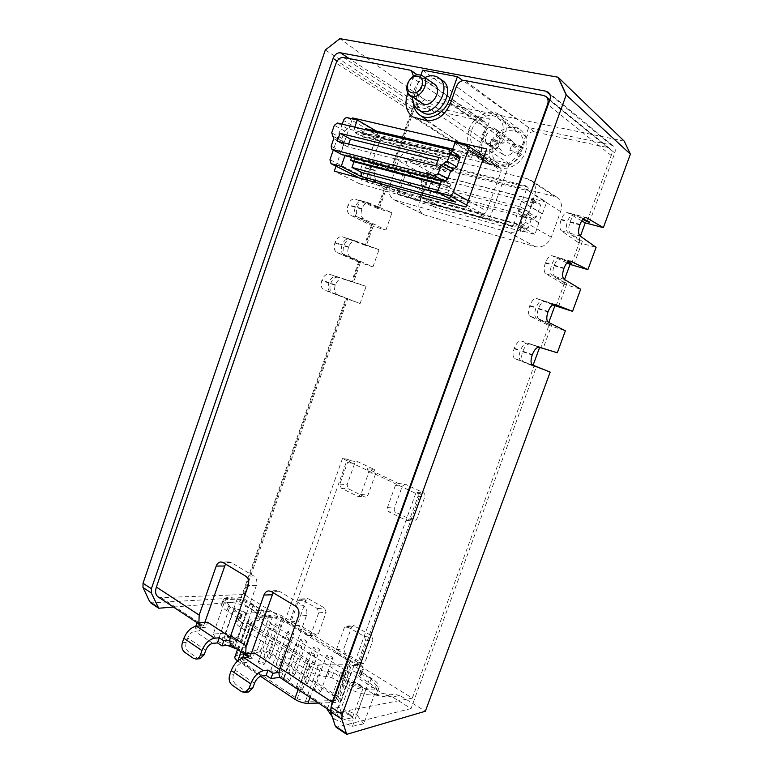 <?xml version="1.0" encoding="UTF-8"?>
<svg xmlns="http://www.w3.org/2000/svg" width="773" height="773" viewBox="0 0 773 773"><rect width="100%" height="100%" fill="white"/><g stroke="black" fill="none" stroke-linecap="round" stroke-linejoin="round"><path stroke-width="0.58" stroke-dasharray="3.87 2.9" d="M292.242 625.927L309.103 635.86L311.094 634.073L318.679 612.805L317.432 608.573L300.581 598.959L298.494 600.766L291.054 621.743L292.242 625.927L299.798 625.338L316.592 635.174L318.573 633.406L326.1 612.332L324.853 608.138L308.069 598.611L305.992 600.408L298.61 621.192L299.798 625.338M337.724 654.016L355.87 664.635L357.851 662.828L365.774 640.885L364.421 636.469L346.285 626.178L344.198 628.014L336.419 649.649L337.724 654.016L345.096 653.146L363.165 663.64L365.136 661.862L372.992 640.121L371.639 635.754L353.59 625.57L351.512 627.386L343.801 648.818L345.096 653.146M405.815 484.42L405.052 484.207L402.279 486.217L394.404 508.132C393.901 509.996 394.365 511.388 395.786 512.306L414.096 521.157L416.753 519.166L424.802 496.923C425.305 495.029 424.821 493.628 423.353 492.72L405.815 484.42L398.163 483.463L395.37 485.492L387.428 507.619C386.925 509.504 387.389 510.905 388.819 511.832L407.226 520.76L409.893 518.741L418.009 496.295C418.512 494.372 418.029 492.961 416.55 492.043L423.353 492.72M158.136 596.92L161.113 597.635L244.181 594.514L289.469 622.429L347.357 459.181L350.836 460.834L347.483 462.631L339.878 484.072L341.154 488.111L357.474 496.237L358.276 496.45L360.885 494.478L368.644 472.728L367.31 468.651L374.345 469.53L357.947 461.771L354.614 463.549L347.067 484.797L348.343 488.797L364.585 496.846L365.387 497.068L367.977 495.106L375.668 473.569L374.345 469.53M253.573 605.491L237.137 599.162L225.252 599.674L229.881 606.699L246.78 613.221L258.569 612.525L253.573 605.491L241.63 639.474L225.272 633.116L237.137 599.162M369.948 677.679L351.879 670.674L340.622 672.288L347.589 681.158L366.228 688.405L377.311 686.53L369.948 677.679L356.624 714.455L338.622 707.411L351.879 670.674M351.058 666.142L354.179 665.06C354.585 663.823 353.338 662.277 350.43 660.432L283.759 619.318C278.386 616.371 273.613 615.105 269.458 615.521L248.954 620.197L247.437 621.144C247.041 622.197 248.046 623.511 250.442 625.086L308.06 661.775C312.495 664.394 316.901 665.814 321.278 666.026L351.058 666.142L337.946 702.483L341.135 701.179C341.589 699.816 340.381 698.174 337.511 696.251L271.642 653.562C266.308 650.528 261.535 649.301 257.332 649.9L236.48 655.717L234.915 656.799M265.603 611.327L261.477 610.1L253.167 604.94C243.514 598.698 224.817 595.181 223.349 599.452C222.663 601.23 224.392 603.471 228.547 606.177L240.963 614.033L241.872 615.221L237.784 617.047C237.263 618.419 238.567 620.139 241.688 622.197L309.809 665.708C315.973 669.35 322.003 671.244 327.878 671.389L333.627 672.674L348.169 681.883C359.039 689.023 377.504 692.463 378.963 687.728C379.785 685.168 377.263 681.999 371.388 678.24L361.638 672.201L360.431 670.693L363.445 669.051C363.986 667.379 362.295 665.302 358.372 662.809L283.121 616.545C277.063 613.144 271.226 611.404 265.603 611.327L263.999 615.888C269.632 615.936 275.468 617.666 281.507 621.086L284.29 622.806L289.469 622.429M361.01 670.384L359.252 675.244L361.696 673.882C362.247 672.191 360.566 670.094 356.643 667.592L353.551 665.679L358.546 664.993L412.309 698.125L335.666 712.986L283.942 678.8L306.446 615.53C307.557 611.317 306.62 608.08 303.625 605.8L279.266 591.248L276.792 590.601L273.13 592.678M280.058 677.312L281.401 677.129L283.942 678.8L281.14 678.317M242.567 657.997L242.104 659.321L246.751 662.413L242.084 662.954C239.099 663.678 236.751 666.055 235.06 670.085L233.436 674.684C232.335 678.868 233.195 682.182 236.036 684.636L232.219 685.178M242.104 659.321L252.665 658.142L254.472 653.001M231.117 645.03L232.615 644.885L252.665 658.142M195.782 626.275L195.183 628.014L199.492 630.894L194.757 631.251C191.723 631.85 189.395 634.092 187.762 637.967L186.225 642.411C185.162 646.441 185.945 649.61 188.573 651.9L184.699 652.277M195.183 628.014L205.908 627.241L207.637 622.275M204.806 622.468L203.657 625.753L205.908 627.241M261.477 610.1L259.873 614.661L263.999 615.888M259.873 614.661L251.573 609.482C241.939 603.201 223.233 599.722 221.745 604.061C221.049 605.858 222.769 608.119 226.914 610.844L239.311 618.738L240.219 619.936L236.123 621.801C235.591 623.202 236.886 624.932 240.007 627.009L308.012 670.751C314.167 674.404 320.186 676.298 326.071 676.414L331.83 677.699L346.343 686.946C357.194 694.135 375.659 697.526 377.147 692.734C377.978 690.125 375.465 686.936 369.61 683.158L359.87 677.08L358.672 675.573L359.252 675.244M427.942 177.133L419.623 200.709C417.768 207.193 419.179 211.87 423.846 214.739L535.293 246.693C542.424 247.891 547.757 244.712 551.294 237.166L560.618 211.551C562.531 205.241 561.217 200.41 556.676 197.057L441.963 167.78C435.721 167.007 431.044 170.118 427.942 177.133L398.549 160.707L389.921 185.327C387.998 192.091 389.418 196.941 394.182 199.869L508.441 232.132C515.784 233.32 521.292 229.958 524.964 222.035L534.674 195.202C536.665 188.593 535.331 183.559 530.655 180.099L527.679 178.843L412.937 150.822C406.55 150.088 401.747 153.383 398.549 160.707M525.524 151.827C528.423 142.367 526.713 135.082 520.403 129.961C511.137 122.917 494.884 130.705 490.594 143.884C487.628 153.701 489.58 161.122 496.43 166.147C505.561 172.35 521.195 164.833 525.524 151.827M552.676 304.823L536.646 298.533C534.182 298.204 531.911 300.542 529.843 305.548L529.66 306.04C527.998 311.306 528.201 314.727 530.239 316.312L547.835 324.989L548.753 322.505M547.835 324.989L565.382 330.796M557.294 352.778L521.244 340.98C518.712 340.748 516.393 343.154 514.287 348.208L514.113 348.7C512.47 353.918 512.702 357.223 514.808 358.624L532.848 365.88L533.09 365.223M539.631 347.367L539.873 346.71M532.848 365.88L550.173 372.113M412.309 698.125L534.037 366.073L536.365 366.904L411.033 708.58L392.5 697.014L399.747 695.371L425.363 711.247M399.747 695.371L393.215 694.183L390.867 694.908L382.442 693.381L272.26 624.439C269.574 622.68 267.68 619.985 266.598 616.332L262.289 610.187L241.959 597.587L150.783 602.911M360.092 303.528L366.122 286.368L342.816 278.927C339.734 278.425 337.25 280.415 335.376 284.889L335.221 285.324C333.907 290.001 334.612 293.102 337.328 294.658L360.092 303.528L346.613 298.649L241.959 597.587M372.953 266.917L379.021 249.65L355.918 241.089C352.903 240.548 350.469 242.48 348.623 246.896L348.468 247.341C347.145 252.056 347.821 255.254 350.498 256.945L372.953 266.917L359.319 262.366L352.556 281.672L366.122 286.368M385.891 230.083L391.988 212.72L368.992 202.98C366.073 202.497 363.725 204.401 361.957 208.691L361.803 209.135C360.46 213.889 361.117 217.184 363.745 219.01L385.891 230.083L372.093 225.88L365.291 245.292L379.021 249.65M398.907 193.047L405.033 175.587L382.133 164.649C379.321 164.224 377.06 166.098 375.359 170.253L375.205 170.698C373.861 175.5 374.48 178.882 377.069 180.853L398.907 193.047L384.935 189.192L378.103 208.7L391.988 212.72M624.255 141.169L424.628 99.688L413.507 107.573L390.983 171.915L405.033 175.587M581.75 220.846L567.595 212.681C565.295 212.411 563.179 214.643 561.256 219.358L561.072 219.861C559.381 225.233 559.497 228.895 561.43 230.847L578.098 242.422L580.378 236.209M578.098 242.422L596.089 247.36M566.938 262.926L552.067 255.757C549.68 255.457 547.497 257.738 545.496 262.598L545.313 263.091C543.641 268.415 543.796 271.951 545.786 273.719L562.918 283.836L564.512 279.497M562.918 283.836L580.687 289.218M519.398 224.46L521.002 223.484L523.814 215.706L529.061 212.836L533.302 201.125L532.616 199.521L426.068 172.195L424.638 173.162L420.773 184.1L422.841 188.631L420.261 195.927L420.676 197.357L519.398 224.46L526.732 228.605L521.553 227.175L524.452 228.808L436.571 204.526L435.508 207.522L523.302 231.968L524.452 228.808M526.732 228.605L528.326 227.639L531.099 219.957L536.307 217.136L540.501 205.57L540.085 204.101L530.79 201.656L531.94 198.458L546.637 202.226L528.887 191.018L527.862 187.259L414.009 158.736C412.415 158.542 411.207 159.364 410.405 161.199L407.642 159.634L403.728 170.794L404.231 170.92L396.781 190.573L397.834 194.207L510.257 225.339C512.093 225.619 513.465 224.779 514.364 222.817L521.485 201.328L522.065 201.482L526.413 189.453L525.389 185.675L411.265 157.161C409.661 156.967 408.453 157.798 407.642 159.634M521.553 227.175L520.403 230.364L534.955 234.403L541.854 213.677L542.424 213.831L546.637 202.226M445.084 180.505L533.641 203.415L534.79 200.236L446.147 177.49L445.084 180.505L441.982 178.737L443.055 175.713L446.147 177.49M401.187 179.587L423.913 191.723L423.42 191.588L419.613 202.352L399.573 192.013L400.627 195.637L512.799 226.74C514.625 227.03 515.987 226.189 516.895 224.238L514.364 222.817M396.781 190.573L399.573 192.013L516.895 224.238L534.955 234.403M549.255 324.573L551.603 325.346L543.255 348.121L540.916 347.309L549.255 324.573L536.617 318.428C534.462 316.804 534.22 313.345 535.873 308.06L536.056 307.567C538.143 302.552 540.482 300.224 543.052 300.571L553.207 304.533M558.541 306.446L566.947 283.527L564.561 282.802L556.222 305.548M573.924 264.492L582.388 241.427L579.972 240.761L571.672 263.419M244.181 594.514L347.715 298.851L345.908 298.204L239.688 601.665L254.501 610.912L262.289 610.187M392.5 697.014L385.94 695.816L383.582 696.541L375.098 694.995L264.492 625.299C261.796 623.521 259.902 620.796 258.81 617.115L254.501 610.912M347.357 459.181L342.478 458.534L415.729 493.406L420.386 493.86L358.546 664.993M420.386 493.86L416.55 492.043M398.936 483.676L367.31 468.651M342.816 278.927L353.541 282.203L360.605 262.028L345.686 255.361C343.106 253.708 342.468 250.529 343.792 245.833L343.946 245.389C345.782 240.983 348.159 239.041 351.097 239.562L366.47 245.283L373.581 225.001L358.875 217.561C356.334 215.764 355.725 212.498 357.058 207.763L357.213 207.319C358.972 203.038 361.271 201.135 364.102 201.589L379.475 208.159L386.626 187.752L372.142 179.539C369.639 177.597 369.059 174.234 370.402 169.461L370.557 169.007C372.248 164.862 374.461 162.987 377.195 163.393L392.549 170.814L413.043 112.288L336.091 63.115M338.043 277.265C335.047 276.792 332.622 278.792 330.757 283.247L330.602 283.691C329.288 288.339 329.955 291.431 332.583 292.938L347.715 298.851M360.605 262.028L336.97 252.491C334.274 250.81 333.578 247.631 334.883 242.964L335.028 242.529C336.864 238.152 339.289 236.238 342.323 236.799L365.291 245.292M336.97 252.491L359.319 262.366M352.556 281.672L329.395 274.26C326.293 273.748 323.819 275.71 321.954 280.135L321.8 280.57C320.515 285.198 321.239 288.29 323.974 289.836L346.613 298.649M424.628 99.688L340.188 38.882L325.317 49.974M325.665 50.177L413.507 107.573M390.983 171.915L368.18 161.113C365.349 160.678 363.097 162.523 361.416 166.639L361.262 167.084C359.938 171.838 360.585 175.191 363.194 177.152L384.935 189.192M378.103 208.7L355.213 199.067C352.285 198.574 349.937 200.449 348.188 204.69L348.034 205.135C346.719 209.841 347.396 213.106 350.043 214.933L372.093 225.88M343.879 254.771C341.289 253.109 340.651 249.94 341.975 245.254L334.883 242.964M427.952 120.82L488.691 163.576C481.676 157.943 479.753 149.923 482.941 139.498L490.111 119.371L418.947 104.307C415.903 104.046 413.603 105.679 412.067 109.186L390.674 170.321L375.33 162.919C372.586 162.514 370.383 164.388 368.692 168.524L368.537 168.978C367.194 173.741 367.774 177.104 370.286 179.046L384.751 187.23L377.62 207.618L362.266 201.067C359.426 200.603 357.126 202.507 355.377 206.778L355.222 207.222C353.889 211.957 354.498 215.213 357.049 217.02L371.726 224.431L364.634 244.703L349.28 238.992C346.343 238.471 343.956 240.413 342.13 244.809L341.975 245.254M173.452 607.047L239.688 601.665M358.778 261.419L351.725 281.575L336.255 276.647C333.26 276.174 330.825 278.164 328.96 282.618L328.805 283.053C327.501 287.701 328.167 290.783 330.796 292.3L345.908 298.204M351.725 281.575L353.541 282.203M364.634 244.703L366.47 245.283M373.581 225.001L371.726 224.431M377.62 207.618L379.475 208.159M386.626 187.752L384.751 187.23M390.674 170.321L392.549 170.814M488.691 163.576L491.986 165.306L486.13 163.229C479.753 158.581 477.946 151.672 480.709 142.493L485.811 128.154C486.7 125.226 486.178 122.994 484.236 121.467L419.942 107.418C416.889 107.147 414.589 108.771 413.043 112.288M589.413 222.276L614.825 152.986C615.752 150.097 615.24 147.769 613.298 146.02L611.085 144.986L528.674 127.535L521.263 148.145L451.277 101.041M587.209 221.02L611.23 155.499C612.158 152.581 611.646 150.252 609.684 148.503L607.51 147.498L534.375 131.864C530.838 131.526 528.21 133.246 526.49 137.024L521.205 151.73C516.026 163.006 508.296 168.021 498.025 166.765L495.995 166.272C507.378 166.495 515.804 160.455 521.263 148.145M342.217 124.173L333.289 150.049M379.62 141.073L366.595 178.447L367.668 182.225L482.555 213.744C484.429 214.024 485.84 213.135 486.777 211.077L501.281 170.64L500.247 166.717L383.331 138.454C381.698 138.28 380.461 139.15 379.62 141.073L343.502 120.443M451.973 151.334L451.007 155.383L456.312 158.62L457.336 155.731L459.771 157.228L458.747 160.108L459.307 160.455L462.438 151.624L471.588 157.354L472.815 153.904L452.746 149.16M472.815 153.904L455.046 142.657M354.817 127.159L353.657 131.912L359.348 135.12L360.286 132.405L362.904 133.893L361.957 136.599L362.566 136.937L365.107 129.603M365.436 128.656L375.272 134.328L376.354 131.236M455.664 202.091L457.085 198.11L447.76 192.96L450.881 184.177L450.311 183.858L449.297 186.728L446.833 185.346L447.857 182.467L442.494 179.423L441.567 180.727M353.957 161.741L354.836 159.19L354.237 158.871L353.3 161.567M351.589 157.499L345.86 154.445L345.357 155.875M485.995 136.019C488.845 130.337 492.633 128.502 497.368 130.511C504.692 134.975 495.049 149.576 488.13 144.58C485.56 142.638 484.855 139.787 485.995 136.019M497.368 130.511L512.47 141.034C509.214 139.285 506.054 140.058 502.972 143.363L499.976 141.324L498.276 144.319L497.735 147.517L500.74 149.527L503.397 154.726C506.624 156.388 509.765 155.586 512.818 152.3L521.408 154.271C514.702 164.282 506.933 167.297 498.112 163.325C493.174 159.866 491.261 154.629 492.372 147.604L500.74 149.527M509.851 150.291L518.47 152.262L520.722 145.971L512.074 144.029L509.851 150.291L512.818 152.3M512.074 144.029L515.021 146.078L512.47 141.034M502.972 143.363L494.575 141.469C501.416 131.207 509.359 128.289 518.393 132.705C522.935 136.183 524.683 141.295 523.65 148.02L515.021 146.078M499.976 141.324L491.56 139.43L494.575 141.469M491.56 139.43L489.348 145.595L492.372 147.604M471.723 130.125C475.472 118.588 489.493 111.67 497.474 117.699C513.668 127.864 492.092 160.465 476.661 149.508C470.786 145.16 469.143 138.696 471.723 130.125M518.47 152.262L521.408 154.271M520.722 145.971L523.65 148.02M248.693 691.932L245.466 691.139L236.036 684.636M281.401 677.129L283.266 671.892L279.043 672.452M200.072 658.664L197.328 657.939L188.573 651.9M232.615 644.885L234.383 639.822L229.794 640.237M161.113 597.635L203.657 625.753L200.738 625.106L198.883 622.864M331.066 707.14C330.902 709.885 331.54 711.711 332.96 712.619L335.666 712.986M411.033 708.58L336.139 727.258M407.864 92.857L413.478 76.112M495.995 166.272C493.28 164.601 489.551 163.692 491.986 165.306M564.561 282.802L552.231 275.681C550.144 273.874 549.932 270.299 551.613 264.965L551.796 264.463C553.806 259.593 556.058 257.312 558.541 257.641L567.826 262.037M579.972 240.761L567.962 232.644C565.923 230.663 565.759 226.972 567.45 221.571L567.633 221.068C569.575 216.334 571.74 214.121 574.136 214.411L582.881 219.31M534.037 366.073L521.099 360.885C518.886 359.445 518.606 356.111 520.248 350.874L520.422 350.382C522.548 345.309 524.925 342.912 527.563 343.183L540.916 347.309M558.135 77.29L340.188 38.882M553.41 304.446L545.477 301.354C542.917 300.997 540.588 303.335 538.491 308.359L538.308 308.852C536.646 314.147 536.887 317.606 539.032 319.23L551.603 325.346M543.255 348.121L529.969 344.024C527.331 343.753 524.954 346.159 522.828 351.232L522.645 351.725C521.002 356.971 521.282 360.305 523.485 361.745L536.365 366.904M583.344 218.827L576.639 215.068C574.242 214.778 572.078 217 570.136 221.735L569.952 222.247C568.252 227.649 568.416 231.34 570.435 233.33L582.388 241.427M568.184 261.757L561.005 258.356C558.521 258.037 556.28 260.317 554.26 265.197L554.077 265.699C552.395 271.043 552.598 274.618 554.685 276.425L566.947 283.527M422.667 70.14L490.111 119.371M528.674 127.535L462.863 80.556M251.38 653.33L250.326 656.316L248.722 656.49L232.093 645.861M248.722 656.49L245.688 653.939M352.391 118.839L336.023 166.185M250.326 656.316L235.05 646.218L233.427 646.373M235.05 646.218L256.414 585.335C257.477 581.277 256.626 578.185 253.844 576.059L231.224 562.531L229.127 561.952L225.484 564.019M283.266 671.892L279.584 669.476M234.383 639.822L230.277 637.126M199.492 630.894L201.241 625.85M246.751 662.413L248.587 657.195M421.894 111.998C416.541 107.795 415.111 101.534 417.613 93.233C421.266 81.822 434.677 74.71 442.262 80.411M420.966 75L414.792 92.654L413.391 103.215M469.056 129.497C473.472 115.853 490.092 107.66 499.542 114.839C518.577 126.907 493.126 165.277 474.941 152.436C467.955 147.305 465.993 139.662 469.056 129.497M482.729 133.874C485.647 128.057 489.512 126.183 494.334 128.221C501.803 132.772 491.966 147.711 484.903 142.609C482.294 140.638 481.569 137.72 482.729 133.874M485.879 136C488.778 130.222 492.643 128.347 497.445 130.395C504.885 134.937 495.087 149.778 488.053 144.706C485.444 142.725 484.719 139.826 485.879 136M422.145 103.215C418.84 100.703 417.951 96.915 419.478 91.832C423.237 84.112 428.165 81.523 434.262 84.044M412.56 96.886L413.797 90.673C416.019 84.711 419.739 80.324 424.947 77.522M489.348 145.595L497.735 147.517M377.852 132.56L359.967 183.974L489.261 219.745L509.349 163.779L377.852 132.56L355.474 119.554M509.349 163.779L486.71 148.938M359.967 183.974L334.303 171.162M489.261 219.745L465.974 207.048M451.548 153.856L354.15 130.482M451.007 155.383L353.657 131.912M456.312 158.62L359.348 135.12M457.336 155.731L360.286 132.405M459.771 157.228L362.904 133.893M458.747 160.108L361.957 136.599M459.307 160.455L362.566 136.937M462.438 151.624L452.688 149.315M471.588 157.354L375.272 134.328M458.785 155.537L451.171 153.614M353.744 130.251L347.628 128.782L344.565 130.995L341.985 138.473L343.154 141.72L333.434 136.434M457.085 198.11L439.827 193.472M447.76 192.96L438.136 190.4M450.881 184.177L354.836 159.19M450.311 183.858L354.237 158.871M449.297 186.728L440.272 184.37M446.833 185.346L440.513 183.694M447.857 182.467L351.599 157.479M442.494 179.423L345.86 154.445M343.154 141.72L344.033 144.155L341.444 151.643L341.956 154.561M348.681 144.068L347.724 146.851L445.625 171.587L448.572 163.277L437.74 160.61M448.572 163.277L438.851 157.479M347.724 146.851L337.27 141.208M445.625 171.587L435.866 165.915M423.42 191.588L400.685 179.452M539.158 222.837L518.693 210.826M538.588 222.682L518.113 210.671M541.854 213.677L521.485 201.328M542.424 213.831L522.065 201.482M526.413 189.453L528.887 191.018L410.405 161.199L430.184 172.427L426.377 183.211L403.728 170.794M423.913 191.723L426.87 183.346L426.377 183.211M426.87 183.346L404.231 170.92M436.571 204.526L433.431 202.884L432.368 205.889L419.613 202.352M432.368 205.889L435.508 207.522M520.403 230.364L523.302 231.968M430.184 172.427L443.055 175.713M531.94 198.458L534.79 200.236M530.79 201.656L533.641 203.415M433.431 202.884L428.696 201.56L428.281 200.139L430.832 192.931L428.773 188.438L432.6 177.635L434.02 176.688L441.982 178.737M428.194 189.501L518.152 213.59L520.558 206.932L430.416 183.211L428.194 189.501L436.146 193.81L438.349 187.597L527.862 211.28L525.485 217.851L436.146 193.81M430.416 183.211L438.349 187.597M520.558 206.932L527.862 211.28M518.152 213.59L525.485 217.851M415.729 493.406L353.551 665.679M342.478 458.534L284.29 622.806M237.688 660.925L260.52 676.249M318.515 703.053L337.946 702.483M348.169 660.722L281.42 619.482C278.048 617.637 275.062 616.844 272.463 617.105L252.037 621.84L251.099 622.429L252.984 624.903L310.533 661.466L318.776 664.123L348.536 664.287L350.498 663.601L348.169 660.722L335.221 696.647L269.275 653.823C265.931 651.919 262.946 651.146 260.317 651.533L239.524 657.417L238.557 658.084L240.384 660.722L297.209 698.744L305.432 701.372L335.472 700.531L337.472 699.72L335.221 696.647M275.507 631.232L276.27 630.894C274.782 628.922 272.724 628.178 270.086 628.652C270.666 630.053 272.473 630.913 275.507 631.232M288.145 639.194L288.889 638.846C287.401 636.836 285.324 636.073 282.657 636.556C283.256 637.996 285.092 638.875 288.145 639.194M301.035 647.301L301.76 646.953C300.262 644.904 298.165 644.122 295.479 644.614C296.088 646.093 297.943 646.991 301.035 647.301M280.715 626.391L281.459 626.072C279.99 624.159 277.971 623.415 275.391 623.859C275.971 625.222 277.749 626.062 280.715 626.391M293.199 634.169L293.924 633.85C292.445 631.899 290.406 631.145 287.807 631.589C288.406 632.99 290.204 633.85 293.199 634.169M305.924 642.102L306.62 641.774C305.142 639.783 303.084 639.01 300.455 639.464C301.074 640.904 302.89 641.783 305.924 642.102M318.882 650.18L319.558 649.842C318.07 647.813 316.002 647.03 313.345 647.494C313.983 648.972 315.819 649.871 318.882 650.18M314.167 655.572L314.872 655.224C313.365 653.127 311.258 652.325 308.533 652.818C309.171 654.345 311.046 655.262 314.167 655.572M332.09 658.412L332.748 658.074C331.25 656.006 329.163 655.204 326.477 655.668C327.134 657.195 328.998 658.103 332.09 658.412M338.622 707.411L327.201 709.546M327.414 708.947L340.622 672.288M332.177 716.552L333.926 719.016L347.589 681.158M333.926 719.016L352.488 726.301L366.228 688.405M352.488 726.301L363.745 723.866L377.311 686.53M363.745 723.866L356.624 714.455M350.324 715.721L353.251 718.629C355.928 725.509 331.433 715.643 338.574 712.725C341.84 712.059 345.753 713.054 350.324 715.721M225.272 633.116L213.251 634.073L225.252 599.674M213.251 634.073L217.686 641.6L229.881 606.699M217.686 641.6L227.388 645.378M234.712 647.6L246.78 613.221M235.427 648.074L246.442 646.991L258.569 612.525M246.442 646.991L241.63 639.474M234.973 640.063L237.089 642.141C239.398 647.677 217.223 639.899 223.291 637.3C226.615 636.633 230.509 637.551 234.973 640.063M319.954 692.193L320.631 691.816C319.191 689.613 317.114 688.801 314.389 689.39C314.998 691.033 316.853 691.961 319.954 692.193M301.972 689.68L302.697 689.274C301.248 687.052 299.141 686.25 296.378 686.868C296.977 688.511 298.842 689.448 301.972 689.68M306.9 683.67L307.596 683.284C306.156 681.119 304.098 680.337 301.402 680.916C301.992 682.511 303.828 683.429 306.9 683.67M294.088 675.293L294.803 674.916C293.373 672.8 291.324 672.027 288.658 672.607C289.237 674.153 291.044 675.051 294.088 675.293M281.517 667.08L282.251 666.703C280.821 664.625 278.792 663.872 276.154 664.442C276.715 665.949 278.502 666.828 281.517 667.08M269.168 659.021L269.922 658.644C268.511 656.606 266.492 655.871 263.873 656.432C264.414 657.9 266.183 658.76 269.168 659.021M288.996 681.11L289.73 680.713C288.29 678.53 286.203 677.747 283.469 678.356C284.049 679.95 285.884 680.868 288.996 681.11M276.251 672.703L277.014 672.307C275.575 670.162 273.507 669.399 270.801 670.007C271.362 671.563 273.178 672.452 276.251 672.703M263.757 664.451L264.54 664.055C263.1 661.959 261.052 661.215 258.375 661.814C258.916 663.321 260.704 664.2 263.757 664.451M243.988 611.607L245.785 613.926C245.002 616.323 232.567 611.955 233.948 609.771C235.92 608.593 239.263 609.201 243.988 611.607M234.461 638.769L236.209 641.213C235.359 643.803 222.953 639.445 224.402 637.068L225.049 636.537C227.716 635.995 230.856 636.739 234.461 638.769M360.566 684.994L363.049 688.183C362.122 691.023 348.729 685.68 350.314 683.1C352.188 681.747 355.609 682.375 360.566 684.994M349.918 714.407L352.275 716.745L352.333 717.759C351.319 720.832 337.975 715.45 339.637 712.648L340.458 711.991C343.077 711.45 346.236 712.262 349.918 714.407M298.494 600.766L305.992 600.408M291.054 621.743L298.61 621.192M318.679 612.805L326.1 612.332M311.094 634.073L318.573 633.406M344.198 628.014L351.512 627.386M336.419 649.649L343.801 648.818M365.774 640.885L372.992 640.121M357.851 662.828L365.136 661.862M395.37 485.492L402.279 486.217M387.428 507.619L394.404 508.132M388.819 511.832L395.786 512.306M406.269 520.519L413.159 520.915M409.893 518.741L416.753 519.166M418.009 496.295L424.802 496.923M347.483 462.631L354.614 463.549M339.878 484.072L347.067 484.797M341.154 488.111L348.343 488.797M357.474 496.237L364.585 496.846M360.885 494.478L367.977 495.106M368.644 472.728L375.668 473.569M350.836 460.834L357.947 461.771M317.432 608.573L324.853 608.138M301.712 599.239L309.2 598.901M347.608 626.497L354.913 625.879M364.421 636.469L371.639 635.754M307.818 635.551L315.316 634.865M354.372 664.297L361.677 663.321M261.525 675.979L242.084 662.954M212.797 643.339L194.757 631.251M412.067 109.186L337.105 61.019M329.955 159.721L366.595 178.447M359.455 178.012L368.025 182.36M466.699 205.038L482.555 213.744M468.225 200.748L486.777 211.077M483.096 159.074L501.281 170.64M466.631 145.343L499.513 166.408M347.319 117.66L383.331 138.454M245.466 691.139L241.659 691.709M254.491 683.274L235.06 670.085M197.328 657.939L193.453 658.345M205.792 650.209L187.762 637.967M384.915 696.135L392.201 694.502M375.098 694.995L382.442 693.381M264.492 625.299L272.26 624.439M258.81 617.115L266.598 616.332M419.942 107.418L343.425 57.492M482.748 120.83L409.835 70.101M485.811 128.154L413.024 78.092M480.709 142.493L412.54 97.533M489.976 164.823L417.034 118.598M498.025 166.765L425.604 120.501M521.205 151.73L450.562 103.06M526.49 137.024L456.389 86.547M534.375 131.864L464.902 80.547M607.51 147.498L543.632 95.485M611.23 155.499L548.134 104.742M418.947 104.307L349.28 58.603M614.825 152.986L549.835 100.017M611.085 144.986L549.893 94.509M306.446 615.53L298.494 616.062M256.414 585.335L248.278 585.557M231.224 562.531L223.02 562.541M303.625 605.8L295.663 606.235M279.266 591.248L271.217 591.529M253.844 576.059L245.717 576.194M186.225 642.411L182.341 642.75M233.436 674.684L229.62 675.177M482.941 139.498L414.792 92.654M458.225 155.305L448.784 149.479M347.628 128.782L337.415 123.033M344.565 130.995L334.332 125.284M341.985 138.473L331.723 132.859M341.444 151.643L331.153 146.194M344.033 144.155L333.772 138.609M335.376 284.889L330.757 283.247M328.96 282.618L321.954 280.135M336.255 276.647L329.395 274.26M335.221 285.324L330.602 283.691M328.805 283.053L321.8 280.57M337.328 294.658L332.583 292.938M330.796 292.3L323.974 289.836M375.359 170.253L370.557 169.007M382.664 164.852L377.707 163.586M368.692 168.524L361.416 166.639M375.842 163.113L368.711 161.306M375.205 170.698L370.402 169.461M368.537 168.978L361.262 167.084M377.069 180.853L372.142 179.539M370.286 179.046L363.194 177.152M361.957 208.691L357.213 207.319M369.301 203.096L364.412 201.705M355.377 206.778L348.188 204.69M362.566 201.183L355.532 199.183M361.803 209.135L357.058 207.763M355.222 207.222L348.034 205.135M363.745 219.01L358.875 217.561M357.049 217.02L350.043 214.933M348.623 246.896L343.946 245.389M356.024 241.128L351.193 239.601M342.13 244.809L335.028 242.529M349.377 239.021L342.42 236.828M348.468 247.341L343.792 245.833M350.498 256.945L345.686 255.361M521.244 340.98L527.563 343.183M514.287 348.208L520.422 350.382M529.969 344.024L539.274 347.261M522.828 351.232L532.365 354.604M514.113 348.7L520.248 350.874M522.645 351.725L532.182 355.107M514.808 358.624L521.099 360.885M523.485 361.745L532.742 365.078M567.991 212.855L574.561 214.585M561.256 219.358L567.633 221.068M577.054 215.242L585.779 217.551M570.136 221.735L580.03 224.402M561.072 219.861L567.45 221.571M569.952 222.247L579.847 224.904M561.43 230.847L567.962 232.644M570.435 233.33L580.059 235.978M552.309 255.853L558.792 257.738M545.496 262.598L551.796 264.463M561.246 258.453L570.213 261.071M554.26 265.197L564.039 268.096M545.313 263.091L551.613 264.965M554.077 265.699L563.846 268.598M545.786 273.719L552.231 275.681M554.685 276.425L564.184 279.304M536.723 298.552L543.129 300.6M529.843 305.548L536.056 307.567M545.554 301.383L554.763 304.32M538.491 308.359L548.144 311.49M529.66 306.04L535.873 308.06M538.308 308.852L547.96 311.992M530.239 316.312L536.617 318.428M539.032 319.23L548.415 322.331M389.921 185.327L419.623 200.709M395.534 200.381L425.169 215.242M508.441 232.132L535.293 246.693M524.964 222.035L551.294 237.166M534.674 195.202L560.618 211.551M527.679 178.843L553.777 195.82M412.937 150.822L441.963 167.78M400.994 195.772L398.201 194.352M512.799 226.74L510.257 225.339M527.157 186.96L524.674 185.375M414.009 158.736L411.265 157.161M420.831 197.415L428.851 201.618M532.616 199.521L539.815 203.995M426.068 172.195L434.02 176.688M424.638 173.162L432.6 177.635M420.773 184.1L428.773 188.438M421.343 185.578L429.344 189.907M421.7 185.665L429.691 189.994M422.841 188.631L430.832 192.931M420.261 195.927L428.281 200.139M521.002 223.484L528.326 227.639M523.814 215.706L531.099 219.957M527.041 213.725L534.298 218.005M527.447 213.831L534.703 218.112M529.061 212.836L536.307 217.136M533.302 201.125L540.501 205.57M253.167 604.94L251.573 609.482M228.547 606.177L226.914 610.844M240.963 614.033L239.311 618.738M241.321 615.53L239.659 620.255M240.161 615.733L238.499 620.458M241.688 622.197L240.007 627.009M309.809 665.708L308.012 670.751M327.878 671.389L326.071 676.414M329.385 671.341L327.588 676.365M333.627 672.674L331.83 677.699M348.169 681.883L346.343 686.946M371.388 678.24L369.61 683.158M361.638 672.201L359.87 677.08M358.372 662.809L356.643 667.592M283.121 616.545L281.507 621.086M337.511 696.251L350.43 660.432M271.642 653.562L283.759 619.318M257.332 649.9L269.458 615.521M236.48 655.717L248.954 620.197M241.05 651.794L250.442 625.086M298.127 689.564L308.06 661.775M310.021 697.439L321.278 666.026M269.275 653.823L281.42 619.482M335.472 700.531L348.536 664.287M305.432 701.372L318.776 664.123M297.209 698.744L310.533 661.466M240.384 660.722L252.984 624.903M239.524 657.417L252.037 621.84M260.317 651.533L272.463 617.105M398.163 483.463L405.052 484.207M407.226 520.76L414.096 521.157M358.276 496.45L365.387 497.068M350.188 460.65L357.3 461.587M300.581 598.959L308.069 598.611M346.285 626.178L353.59 625.57M309.103 635.86L316.592 635.174M355.87 664.635L363.165 663.64M359.252 177.964L367.668 182.225M484.072 156.349L500.247 166.717M488.13 144.58L503.397 154.726M476.661 149.508L498.112 163.325M497.474 117.699L518.393 132.705M200.738 625.106L197.482 622.951M332.96 712.619L330.458 710.957M385.93 695.816L393.206 694.183M383.582 696.541L390.877 694.908M484.236 121.467L417.101 74.701M486.13 163.229L412.956 116.955M609.684 148.503L549.922 99.765M613.298 146.02L548.241 92.258M247.389 655.987L244.481 654.064M229.127 561.952L220.923 561.952M276.792 590.601L268.733 590.881M474.941 152.436L496.43 166.147M499.542 114.839L520.403 129.961M484.903 142.609L488.053 144.706M494.334 128.221L497.445 130.395M343.425 141.817L333.163 136.251M342.787 141.575L333.55 136.56M382.133 164.649L377.195 163.393M375.33 162.919L368.18 161.113M368.992 202.98L364.102 201.589M362.266 201.067L355.213 199.067M355.918 241.089L351.097 239.562M349.28 238.992L342.323 236.799M567.595 212.681L574.136 214.411M576.639 215.068L586.205 217.59M552.067 255.757L558.541 257.641M561.005 258.356L570.464 261.119M536.646 298.533L543.052 300.571M545.477 301.354L554.917 304.369M394.182 199.869L423.846 214.739M530.655 180.099L556.676 197.057M400.627 195.637L397.834 194.207M527.862 187.259L525.389 185.675M421.179 185.51L429.179 189.839M422.039 185.8L430.03 190.129M420.676 197.357L428.696 201.56M532.887 199.637L540.085 204.101M223.349 599.452L221.745 604.061M241.872 615.221L240.219 619.936M237.784 617.047L236.123 621.801M378.963 687.728L377.147 692.734M360.431 670.693L358.672 675.573M363.445 669.051L361.696 673.882M237.504 649.436L247.437 621.144M337.472 699.72L350.498 663.601M238.557 658.084L251.099 622.429M341.135 701.179L354.179 665.06M320.631 691.816L332.748 658.074M314.389 689.39L326.477 655.668M302.697 689.274L314.872 655.224M296.378 686.868L308.533 652.818M307.596 683.284L319.558 649.842M301.402 680.916L313.345 647.494M294.803 674.916L306.62 641.774M288.658 672.607L300.455 639.464M282.251 666.703L293.924 633.85M276.154 664.442L287.807 631.589M269.922 658.644L281.459 626.072M263.873 656.432L275.391 623.859M289.73 680.713L301.76 646.953M283.469 678.356L295.479 644.614M277.014 672.307L288.889 638.846M270.801 670.007L282.657 636.556M264.54 664.055L276.27 630.894M258.375 661.814L270.086 628.652M233.948 609.771L224.402 637.068M245.785 613.926L236.209 641.213M225.049 636.537L223.291 637.3M236.171 640.43L237.089 642.141M350.314 683.1L339.637 712.648M363.049 688.183L352.333 717.759M340.458 711.991L338.574 712.725M352.275 716.745L353.251 718.629"/><path stroke-width="1.16" d="M279.043 672.452L272.85 673.264L270.965 678.568L280.058 677.312M270.965 678.568L266.154 675.36L261.525 675.979C258.559 676.762 256.211 679.187 254.491 683.274L252.839 687.941L249.051 688.501L244.896 692.502L241.659 691.709L232.219 685.178C229.368 682.704 228.508 679.37 229.62 675.177L231.243 670.549C234.316 663.273 238.548 658.992 243.93 657.717L248.587 657.195L243.939 654.122L242.567 657.997M229.794 640.237L223.774 640.769L221.977 645.89L231.117 645.03M221.977 645.89L217.513 642.914L212.797 643.339C209.783 643.986 207.444 646.276 205.792 650.209L204.217 654.712L200.362 655.108C199.473 657.446 198.091 658.77 196.197 659.069L193.453 658.345L184.699 652.277C182.061 649.977 181.278 646.798 182.341 642.75L183.887 638.285C186.853 631.27 191.057 627.241 196.516 626.188L201.241 625.85L196.922 622.99L195.782 626.275M548.753 322.505L554.908 305.702L552.676 304.823M558.048 77.213L566.184 94.973L342.255 714.494L341.734 719.112L346.719 734.35L425.363 711.247L550.173 372.113L532.742 365.078C530.693 363.697 530.5 360.363 532.182 355.107L532.365 354.604C534.481 349.493 536.791 347.048 539.274 347.261L557.294 352.778L565.382 330.796L548.415 322.331C546.414 320.756 546.269 317.317 547.96 311.992L548.144 311.49C550.241 306.437 552.492 304.06 554.917 304.369L572.542 311.335L580.687 289.218L564.184 279.304C562.251 277.536 562.135 273.971 563.846 268.598L564.039 268.096C566.049 263.187 568.232 260.868 570.571 261.148L587.895 269.622L596.089 247.36L580.059 235.978C578.185 234.026 578.117 230.335 579.847 224.904L580.03 224.402C581.972 219.629 584.079 217.368 586.33 217.628L603.346 227.639L630.391 154.146L624.255 141.169L558.048 77.213L339.878 38.65L325.317 49.974L143.024 583.248L142.995 587.49L149.711 601.694L158.552 608.129M533.09 365.223L539.631 347.367M603.346 227.639L585.258 222.885L581.75 220.846M580.378 236.209L585.258 222.885M587.895 269.622L570.03 264.424L566.938 262.926M564.512 279.497L570.03 264.424M572.542 311.335L554.908 305.702M553.41 304.446L556.222 305.548M568.184 261.757L571.672 263.419M198.883 622.864L199.183 615.086L156.378 587.055C154.948 591.751 155.537 595.036 158.136 596.92L197.482 622.951M156.378 587.055L336.091 63.115C337.762 59.183 340.207 57.308 343.425 57.492L409.835 70.101L411.42 70.749L413.478 76.112M342.255 714.494L331.076 707.121L549.835 100.017C550.869 96.741 550.337 94.151 548.241 92.258L545.844 91.175L340.42 52.796C337.202 52.622 334.767 54.506 333.095 58.439L151.382 588.746L143.024 583.248M173.452 607.047L158.707 608.235L151.305 592.988L151.382 588.746M583.344 218.827L589.413 222.276L586.987 221.638L587.209 221.02M452.746 149.16L376.403 131.091L357.3 119.979L347.319 117.66C345.647 117.496 344.371 118.424 343.502 120.443L342.217 124.173M333.289 150.049L329.955 159.721L331.018 163.654L341.222 166.417L360.662 176.341L455.664 202.091L437.499 192.206L448.9 195.26C450.833 195.54 452.292 194.593 453.268 192.419L468.438 149.759L467.394 145.653L455.046 142.657L451.973 151.334M438.851 157.479L339.994 133.314L337.27 141.208L435.866 165.915L438.851 157.479M448.784 149.479L337.415 123.033L334.332 125.284L331.723 132.859L333.772 138.609L331.153 146.194L331.994 149.373L434.755 175.858L438.252 173.529L441.141 165.374L447.316 161.248L450.215 153.054L448.784 149.479M357.3 119.979L354.817 127.159M365.107 129.603L365.436 128.656L452.688 149.315M441.528 180.834L344.951 155.663L441.567 180.727L437.499 192.206M344.951 155.663L341.222 166.417M360.662 176.341L361.967 172.592L351.976 167.441L353.957 161.741M440.272 184.37L353.3 161.567L350.662 160.185L351.589 157.499M272.85 673.264L268.028 670.075L263.409 670.664C258.056 672.037 253.824 676.423 250.703 683.815L249.051 688.501M244.896 692.502L248.693 691.932L252.839 687.941M279.584 669.476L254.472 653.001L243.939 654.122M223.774 640.769L219.29 637.802L214.594 638.198C209.164 639.339 204.942 643.465 201.937 650.586L200.362 655.108M196.197 659.069L200.072 658.664L204.217 654.712M230.277 637.126L207.637 622.275L196.922 622.99M331.066 707.14L332.197 702.164L280.039 668.017C278.386 673.138 278.753 676.568 281.14 678.317L330.458 710.957M336.129 727.248L346.584 734.263L335.289 726.108L330.622 711.749L331.076 707.121M412.54 97.533L407.41 94.151L407.864 92.857M407.41 94.151C404.366 104.403 406.212 112.008 412.956 116.955L425.604 120.501C436.561 121.574 444.881 115.766 450.562 103.06L456.389 86.547C458.273 82.286 461.104 80.295 464.902 80.547L543.632 95.485L545.97 96.538C548.086 98.432 548.627 101.021 547.593 104.307L332.197 702.164M553.207 304.533L556.174 305.693M567.826 262.037L571.527 263.796M582.881 219.31L586.987 221.638M630.391 154.146L566.445 95.176L558.328 77.464M420.966 75L422.667 70.14L457.423 76.672L462.863 80.556M245.688 653.939L246.094 645.793L230.712 635.725C229.146 640.662 229.61 644.044 232.093 645.861L244.481 654.064M336.023 166.185L334.303 171.162L465.974 207.048L486.71 148.938L352.701 117.94L352.391 118.839M280.039 668.017L298.494 616.062C299.615 611.81 298.668 608.535 295.663 606.235L271.217 591.529L268.733 590.881C266.54 591.103 264.936 592.495 263.941 595.065L246.094 645.793M230.712 635.725L248.278 585.557C249.36 581.46 248.5 578.339 245.717 576.194L223.02 562.541L220.923 561.952C218.778 562.106 217.203 563.478 216.208 566.068L199.183 615.086M225.484 564.019L204.806 622.468M273.13 592.678L251.38 653.33M219.29 637.802L217.513 642.914M268.028 670.075L266.154 675.36M438.774 77.918L442.262 80.411C457.713 90.016 436.803 122.646 422.135 112.153L421.894 111.998M413.391 103.215C413.951 108.452 416.077 112.404 419.768 115.051C428.619 121.776 444.775 113.583 449.297 99.707L457.423 76.672M408.018 83.262C411.68 72.43 425.788 75.097 421.923 86.025C418.135 96.963 404.144 94.045 408.018 83.262M407.468 83.726C411.275 75.87 416.261 73.213 422.406 75.744C431.885 81.503 419.082 101.756 410.134 95.282C406.811 92.75 405.922 88.905 407.468 83.726M422.406 75.744L434.262 84.044C443.663 89.765 431.015 109.631 422.145 103.215L410.134 95.282M424.947 77.522C430.01 75.107 434.532 75.184 438.533 77.744C454.031 87.368 433.025 120.211 418.328 109.689C414.338 106.974 412.415 102.703 412.56 96.886M355.474 119.554L352.701 117.94M439.827 193.472L361.967 172.592M438.136 190.4L351.976 167.441M440.513 183.694L350.662 160.185M341.956 154.561L444.349 181.288L447.818 178.998L450.669 170.968L456.785 166.91L459.655 158.842L458.785 155.537L449.355 149.711M437.74 160.61L350.42 139.063L339.994 133.314M350.42 139.063L348.681 144.068M237.504 649.436L234.915 656.799C234.48 657.939 235.407 659.321 237.688 660.925M260.52 676.249L294.706 699.169C299.083 701.884 303.48 703.285 307.896 703.372L318.515 703.053M332.177 716.552L327.201 709.546L327.414 708.947M227.388 645.378L234.519 648.16L234.712 647.6M234.519 648.16L235.427 648.074M337.105 61.019L333.095 58.439M331.385 163.789L359.455 178.012M448.9 195.26L466.699 205.038M453.268 192.419L468.225 200.748M468.438 149.759L483.096 159.074M250.703 683.815L231.243 670.549M201.937 650.586L183.887 638.285M548.134 104.742L547.593 104.307M349.28 58.603L340.42 52.796M549.893 94.509L545.844 91.175M341.734 719.112L330.622 711.749M345.927 733.229L335.289 726.108M157.692 607.047L149.711 601.694M151.305 592.988L142.995 587.49M224.431 566.029L216.208 566.068M272.019 594.756L263.941 595.065M263.409 670.664L243.93 657.717M214.594 638.198L196.516 626.188M451.277 101.041L449.297 99.707M459.655 158.842L450.215 153.054M456.785 166.91L447.316 161.248M453.287 169.229L443.779 163.605M450.669 170.968L441.141 165.374M447.818 178.998L438.252 173.529M444.349 181.288L434.755 175.858M342.613 154.909L332.332 149.498M333.434 136.434L332.892 136.145M585.779 217.551L586.717 217.793M570.213 261.071L570.803 261.245M237.91 660.731L241.05 651.794M294.706 699.169L298.127 689.564M307.896 703.372L310.021 697.439M331.018 163.654L359.252 177.964M467.394 145.653L484.072 156.349M417.101 74.701L411.42 70.749M549.922 99.765L545.97 96.538M158.571 608.138L150.764 602.901M419.768 115.051L427.952 120.82M418.328 109.689L422.135 112.153M342.284 154.784L331.994 149.373M333.55 136.56L332.525 136.009"/></g></svg>
